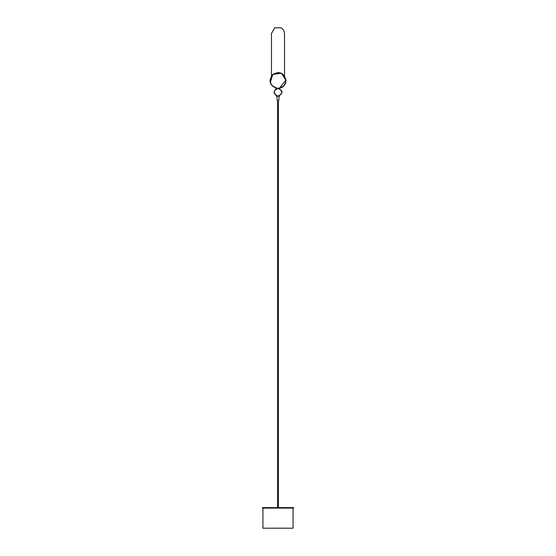 <?xml version="1.0" encoding="UTF-8"?>
<svg xmlns="http://www.w3.org/2000/svg" width="556" height="556" viewBox="0 0 556 556"><rect width="100%" height="100%" fill="white"/><g stroke="black" fill="none" stroke-linecap="round" stroke-linejoin="round"><path stroke-width="0.83" d="M271.474 75.831L271.474 33.443L271.474 75.831M277.117 88.376L276.638 88.432M270.355 82.976L269.987 79.918L272.76 74.428L269.987 79.918L270.369 83.025M278 72.482L281.767 73.42L278 72.482M284.185 85.645L279.195 88.46L286.013 79.918L286.034 80.516L281.35 73.211L272.76 74.428L270.279 82.74M278.334 88.293L279.195 88.46L278.334 88.293C282.851 87.653 285.339 85.061 285.784 80.516C283.824 72.947 279.439 71.078 272.614 74.9C268.506 81.544 270.188 86.013 277.666 88.293L276.805 88.46L277.666 88.293M276.805 88.46C269.556 85.485 268.207 80.808 272.76 74.428C279.744 70.876 284.172 72.906 286.034 80.516C285.68 84.825 283.407 87.473 279.195 88.46M276.242 95.305L276.249 95.91L277.659 96.299M279.258 96.112L279.612 95.973M278 96.188C283.018 93.589 283.018 90.996 278 88.404C272.982 90.996 272.982 93.589 278 96.188M278 88.279C283.178 90.955 283.178 93.63 278 96.313C272.822 93.63 272.822 90.955 278 88.279L275.324 89.301M278.083 88.279L281.711 90.76L282.017 92.296M278 96.313L276.867 96.313L277.249 100.81L278.751 100.81L279.133 96.313L276.464 96.007L273.983 92.296M276.867 96.313L277.249 100.81L278.751 100.81M293.061 507.614L293.061 508.114L293.568 508.114L293.568 507.614L262.432 507.614L262.432 508.114L293.061 508.114L293.061 528.2L262.939 528.2L262.939 507.614M278.375 100.928L278.375 507.614L278.375 100.928M278 100.928L278 507.614M277.625 100.928L277.625 507.614L277.625 100.928M284.526 33.443L284.526 75.831L284.526 33.443L283.72 30.295L281.294 27.814L274.727 27.8L271.474 33.443"/></g></svg>
